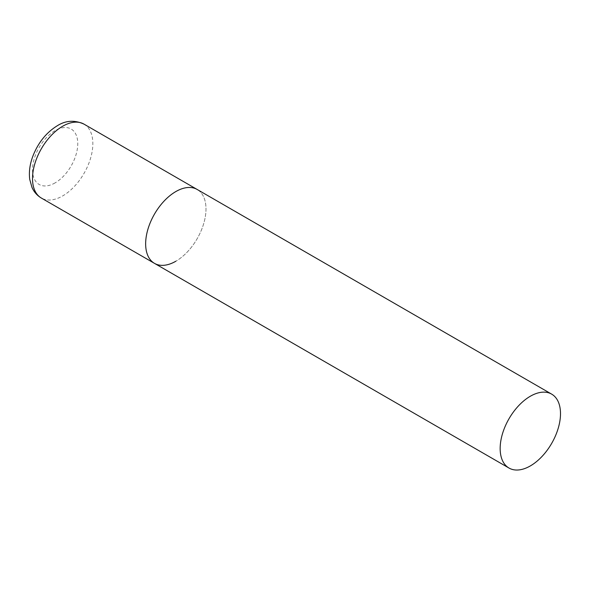 <?xml version="1.0" encoding="UTF-8"?>
<svg xmlns="http://www.w3.org/2000/svg" width="590" height="590" viewBox="0 0 590 590"><rect width="100%" height="100%" fill="white"/><g stroke="black" fill="none" stroke-linecap="round" stroke-linejoin="round"><path stroke-width="0.44" stroke-dasharray="2.95 2.21" d="M154.484 263.361A42.672 24.633 120 0 0 187.362 251.93A42.672 24.633 120 0 0 205.991 208.993A42.672 24.633 120 0 0 197.149 189.456A42.672 24.633 -60 0 1 203.69 223.647A42.672 24.633 -60 0 1 175.82 261.245M84.009 124.136A42.672 24.633 -60 0 1 90.55 158.327A42.672 24.633 -60 0 1 62.673 195.924A42.672 24.633 -60 0 1 41.344 198.041M55.136 182.863A32 18.474 -60 0 1 32.502 169.795A32 18.474 -60 0 1 55.136 130.604A32 18.474 -60 0 1 77.762 143.665A32 18.474 -60 0 1 55.136 182.863"/><path stroke-width="0.89" d="M175.82 261.245A42.672 24.633 -60 0 1 154.484 263.361A42.672 24.633 -60 0 1 147.942 229.171A42.672 24.633 -60 0 1 175.82 191.573A42.672 24.633 -60 0 1 197.149 189.456A42.672 24.633 120 0 0 164.271 200.888A42.672 24.633 120 0 0 145.649 243.825A42.672 24.633 120 0 0 154.484 263.361L41.344 198.041A42.672 24.633 -60 0 1 34.803 163.85A42.672 24.633 -60 0 1 62.673 126.245A42.672 24.633 -60 0 1 84.009 124.136C74.642 119.873 65.755 120.404 57.341 125.722C46.418 132.448 38.313 142.478 33.011 155.804C29.861 164.035 28.777 171.911 29.743 179.441L31.963 187.362C33.999 191.979 37.126 195.533 41.344 198.041M560.5 413.664A42.672 24.633 120 0 0 551.665 394.135A42.672 24.633 120 0 0 518.78 405.566A42.672 24.633 120 0 0 500.158 448.503A42.672 24.633 120 0 0 508.993 468.04A42.672 24.633 120 0 0 541.878 456.601A42.672 24.633 120 0 0 560.5 413.664M551.665 394.135L84.009 124.136M154.484 263.361L508.993 468.04"/></g></svg>
